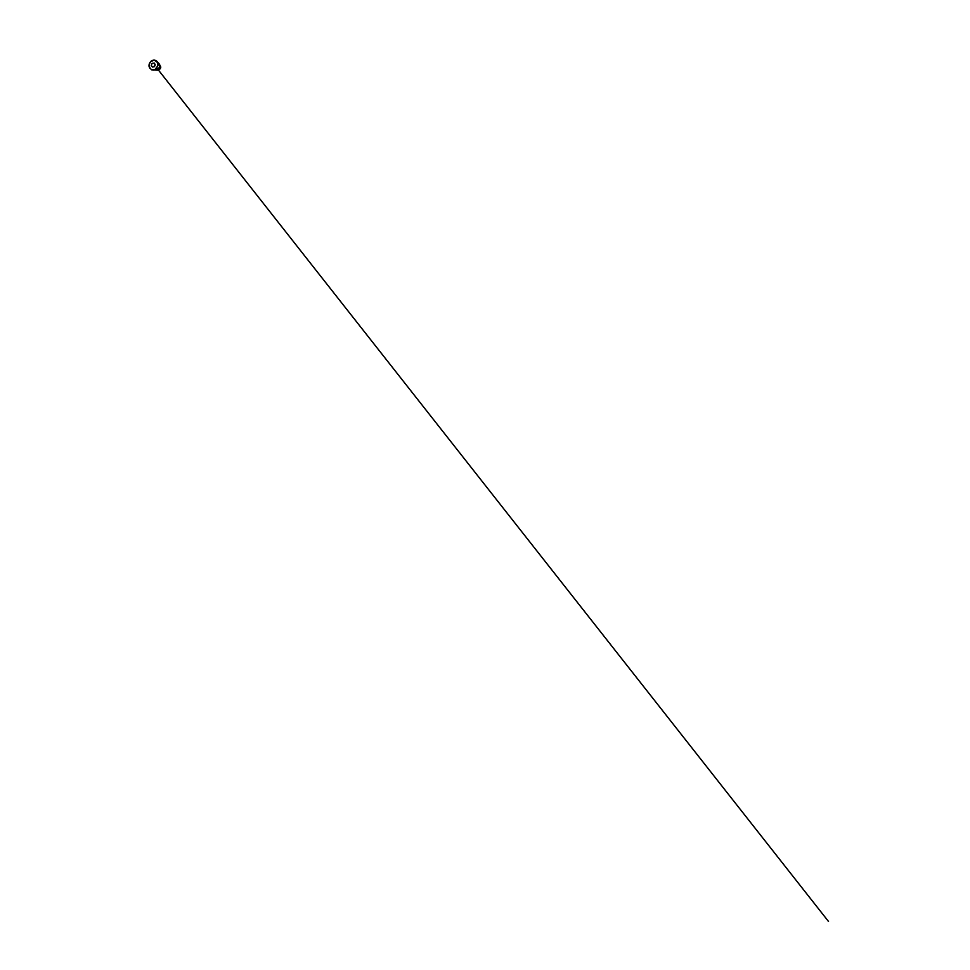 <?xml version="1.0" encoding="UTF-8"?>
<svg xmlns="http://www.w3.org/2000/svg" width="970" height="970" viewBox="0 0 970 970"><rect width="100%" height="100%" fill="white"/><g stroke="black" fill="none" stroke-linecap="round" stroke-linejoin="round"><path stroke-width="1.45" d="M153.102 70.155L156.097 69.016L158.11 65.123L156.849 61.292C155.164 59.546 152.387 59.849 150.738 61.51L154.303 60.213L157.443 62.444L157.783 65.839L154.994 69.513L151.938 69.84L149.695 68.082L149.21 64.19L150.726 61.559C149.368 62.868 148.713 64.978 149.137 66.821L151.526 69.816L156.231 70.046M159.456 67.585L158.801 68.155M159.456 64.359L159.613 65.051M156.752 69.901L158.728 68.276C159.565 67.039 159.735 65.378 159.201 64.093L159.686 64.663M154.291 66.651L155.164 64.59M159.189 67.403L159.686 67.694C159.165 68.967 157.989 69.913 156.752 70.107L156.109 70.082M154.327 66.615L152.605 67.088L151.272 65.523L152.035 63.389L154.315 63.074L155.164 64.723L154.327 66.615M156.849 61.292L159.613 64.493M155.091 64.178L153.951 66.881M158.922 63.414L160.802 67.051C160.656 68.785 159.068 70.216 157.467 70.167L156.146 70.107M158.971 63.462L159.456 65.038M159.274 67.512L159.759 65.172M154.618 66.299L155.151 65.063M156.934 68.155L828.525 921.5L156.934 68.155"/></g></svg>
